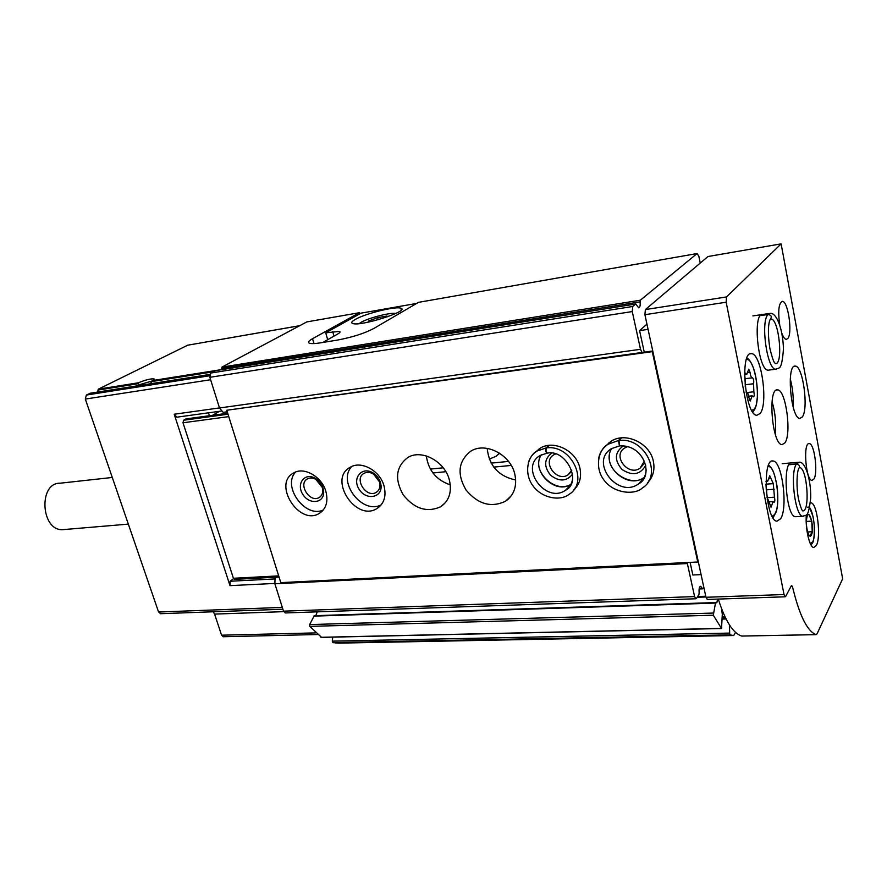 <?xml version="1.0" encoding="UTF-8"?>
<svg xmlns="http://www.w3.org/2000/svg" width="887" height="887" viewBox="0 0 887 887"><rect width="100%" height="100%" fill="white"/><g stroke="black" fill="none" stroke-linecap="round" stroke-linejoin="round"><path stroke-width="1.33" d="M97.537 392.076L98.39 389.138L138.283 382.807C146.045 379.68 151.367 378.427 154.26 379.026L150.746 382.996M152.22 380.955L138.96 384.847L138.283 382.807M313.965 343.579L312.546 338.701C308.621 340.918 307.589 342.426 309.474 343.225C311.326 343.846 315.062 343.712 320.684 342.814L337.548 340.054C352.25 337.282 364.324 333.434 373.771 328.5L418.498 302.345L697.093 253.549L698.845 256.232L700.231 263.073M312.546 338.701L359.368 312.712L306.847 321.903L221.95 367.096L221.606 369.646M642.077 352.449L640.503 349.301L632.254 311.57L632.73 306.481L635.724 304.019L638.695 307.822C639.971 307.445 640.436 305.45 640.092 301.857L640.336 300.216L697.093 253.549M359.368 312.712L360.322 313.577M233.558 578.623L230.121 581.24L229.999 585.642L174.207 414.229L176.79 417.189L221.994 410.958M174.207 414.229L219.488 407.92M160.625 613.693L158.573 612.019L85.318 399.072L86.361 395.048L90.286 393.24M229.999 585.642L274.881 583.435M98.39 389.138L187.734 345.198L299.773 325.673M223.347 636.744L221.573 635.192L214.587 614.092L283.685 611.653M213.202 611.775L214.587 614.092M209.41 415.715L208.489 412.821M735.523 632.364L733.704 635.524L338.767 643.13L332.913 642.62L332.292 641.146L332.714 637.132M733.704 635.524L729.746 634.859L729.424 624.891M721.508 608.537L722.295 614.192L721.541 628.506L713.314 615.223L715.476 603.071L716.884 602.628L717.505 599.102M321.482 637.287L309.807 626.377L309.674 624.559L314.275 615.7L715.787 602.561M315.827 615.645L317.247 611.842M285.437 612.939L283.496 611.165L274.881 583.79L687.37 563.555L694.588 596.596L695.818 598.769L696.472 598.381L698.945 594.567L699.144 592.826C698.823 588.813 699.333 586.617 700.675 586.24L702.526 588.835L703.934 587.782M274.881 583.79L275.07 577.26M687.37 563.555L687.336 562.513M279.061 577.093L275.025 577.304M690.097 562.38L692.847 574.987L701.085 574.621M489.269 459.067L495.8 456.45L499.658 453.257M646.956 324.143L639.571 330.618L644.261 352.15M227.249 411.801L223.158 412.366L219.499 407.976L209.842 377.308L210.796 373.028L215.53 370.644M640.503 349.301L219.499 407.976M230.121 581.24L274.981 578.934M64.84 529.484L62.622 529.672C40.78 530.87 38.263 482.484 60.161 483.204L112.283 477.461M327.691 339.688L325.729 332.836L361.076 313.144L416.635 303.432M355.21 319.475C351.784 321.427 350.919 322.757 352.616 323.456C359.734 326.926 410.614 310.783 400.835 308.221C396.057 305.926 365.2 313.566 355.21 319.475M325.729 332.836L339.499 331.372C340.575 331.816 340.02 332.68 337.814 333.955L322.779 342.471M395.79 313.466L395.247 313.388C389.393 312.546 368.083 318.134 361.031 322.336L359.135 323.622M387.076 316.947L386.998 316.038L377.64 317.646L368.36 321.083L368.36 322.125M378.206 319.708L377.64 317.646M368.637 322.07L368.36 321.083M234.667 579.366L233.414 578.28L183.01 422.777L183.587 420.238L185.937 418.919L227.693 413.231M212.603 415.282L219.488 411.302M707.382 599.446L705.974 597.273L698.213 561.338L697.759 562.003L280.802 582.626L226.762 410.249L652.754 350.975M698.213 561.338L644.916 314.697L645.37 309.574L707.948 256.531L781.125 243.858L842.65 578.812L817.071 633.817L815.985 634.637C807.059 631.012 799.209 614.935 792.424 586.407L791.503 585.464L785.694 596.397L785.128 596.796L784.03 594.534L726.176 302.212L726.508 296.945L781.125 243.858M742.053 636.057L741.676 636.046C733.017 633.24 725.222 620.911 718.304 599.08M810.396 502.896L811.017 502.874C817.138 502.829 821.362 537.212 816.295 545.56L813.689 547.501C809.509 547.379 805.208 528.597 806.305 514.903M780.604 518.784L776.912 521.19C765.681 520.979 761.7 457.77 773.065 461.018C782.112 460.941 788.177 507.863 780.604 518.784M760.059 413.542L756.877 415.271C745.18 415.792 739.459 351.086 751.422 353.68C761.301 353.07 768.563 403.973 760.059 413.542M796.393 516.666L795.439 516.722C785.793 516.622 782.101 460.02 791.891 462.848M784.873 442.912L782.035 444.62C772.111 444.93 767.432 387.453 777.566 389.903C785.827 389.46 791.903 433.998 784.873 442.912M769.151 370.056L768.231 370.167C758.041 370.943 752.265 312.435 762.731 314.464M802.325 416.934L799.886 418.42C790.86 418.93 786.037 363.992 795.295 366.143C802.901 365.566 808.822 408.774 802.325 416.934M813.889 479.08L811.982 480.388C805.695 480.477 802.868 441.859 809.288 443.611C814.421 443.389 818.213 472.782 813.889 479.08M779.728 325.041C777.844 311.082 778.708 303.188 782.323 301.358C788.044 300.704 792.79 333.468 787.745 338.568L786.248 339.366C784.74 339.189 783.265 337.127 781.813 333.19M790.25 378.982C792.701 388.151 793.665 397.476 793.133 406.967M772.045 401.523C775.227 412.233 776.313 423.166 775.282 434.32M746.022 392.143L746.765 392.409C747.808 392.797 748.539 394.626 748.972 397.897L750.214 401.024L752.243 395.813L753.506 396.844C754.338 396.245 754.449 394.56 753.85 391.766L753.573 383.761C754.005 381 753.651 379.015 752.509 377.807L752.231 377.84C751.211 377.463 750.48 375.622 750.036 372.34L748.783 369.169L746.787 374.247L745.435 373.15C744.592 373.749 744.481 375.456 745.102 378.272L745.257 386.832M767.222 499.303L768.009 499.359L771.036 507.187L773.131 501.554L774.107 502.308C774.939 501.687 775.061 499.969 774.473 497.175L773.253 483.559L769.728 475.765L767.676 481.264L766.634 480.455L765.991 481.419L767.676 481.264M765.98 484.335L766.512 493.793M811.306 535.183C809.099 539.95 805.396 527.155 806.638 518.928C808.534 504.825 815.142 528.109 811.306 535.183M809.875 536.025L812.226 531.712L811.793 521.112L809.011 514.704M807.613 531.978L812.226 531.712M806.449 521.445L811.793 521.112M697.759 562.003L652.278 351.662L652.799 351.174M639.571 330.618L648.087 329.365M450.297 484.856C436.382 480.122 428.399 470.476 426.348 455.951M515.702 480.011C498.549 476.286 489.047 465.73 487.185 448.367M325.906 491.531C328.378 501.521 326.194 508.805 319.353 513.373C299.218 526.268 272.198 483.559 293.819 472.86C304.208 466.551 321.97 476.785 325.906 491.531M384.082 486.165C386.455 496.243 384.115 503.672 377.064 508.473C355.92 522.354 327.602 478.814 350.332 467.205C361.342 460.331 380.213 470.82 384.082 486.165M449.41 480.144C452.037 491.997 449.121 500.867 440.684 506.743C426.991 512.874 414.484 508.894 403.164 494.78C394.449 479.08 395.968 466.673 407.721 457.559C421.436 448.789 444.986 461.373 449.41 480.144M514.804 474.124C517.265 486.009 514.183 495.035 505.557 501.21C491.165 508.007 477.982 504.259 466.008 489.968C456.772 473.946 458.335 461.04 470.687 451.25C485.289 441.604 510.502 454.488 514.804 474.124M535.471 452.17L539.873 448.445C553.166 439.309 576.35 450.529 579.898 468.125C581.75 477.195 579.632 484.546 573.523 490.189M605.633 446.117L610.722 441.538C624.903 431.381 649.983 442.835 653.375 461.351C655.027 469.888 653.076 477.051 647.532 482.861M226.762 410.249L652.278 351.662M645.747 465.32C640.303 474.778 632.398 476.175 622.053 469.533C614.114 460.231 614.558 452.337 623.361 445.851M644.417 461.063L640.137 468.114C628.362 476.896 611.941 455.752 624.559 448.068L627.83 446.627M572.636 474.035C566.649 481.541 559.276 481.918 550.505 475.166C543.72 466.451 544.086 459.122 551.603 453.179M571.793 470.199L568.179 474.756C556.947 482.805 541.613 461.894 553.643 454.909L555.484 454M381.31 504.736C362.694 515.247 336.872 481.896 351.729 466.507M380.523 482.772L381.011 485.267C382.563 497.795 366.231 500.756 359.213 489.424C351.707 478.37 361.929 465.897 373.028 472.926C376.742 475.299 379.237 478.581 380.523 482.772M379.558 481.996L379.946 484.014C380.235 487.795 379.004 490.566 376.265 492.318C366.531 498.66 353.603 478.725 363.992 473.359C366.896 471.851 370.067 472.072 373.494 474.035L379.558 481.996M323.367 509.914C305.505 518.817 281.711 486.32 295.648 472.017M323.056 488.172L323.666 491.875C324.198 503.361 309.241 505.002 302.811 494.358C295.948 483.936 304.618 472.228 315.051 478.182C318.965 480.455 321.637 483.781 323.056 488.172M322.258 487.395L322.757 490.4C322.768 493.671 321.571 496.044 319.187 497.518C309.907 503.395 297.566 483.825 307.467 478.891C309.973 477.605 312.745 477.738 315.794 479.324L322.258 487.395M621 437.923L618.483 440.54L608.172 444.165C602.783 447.791 599.557 452.836 598.481 459.311M621.51 437.868L618.993 440.484L619.614 445.873C644.627 444.42 653.852 476.319 638.662 483.803C643.297 480.466 645.791 475.831 646.168 469.91M619.459 445.895L618.483 440.54M548.876 445.363L546.115 447.935L537.09 451.017C532.865 453.712 529.982 457.492 528.464 462.338M549.363 445.318L546.603 447.891C545.671 450.119 545.882 451.86 547.235 453.113M570.319 485.3L565.562 490.223C545.937 504.326 518.995 467.615 540.094 455.486L547.091 453.146C545.594 451.904 545.272 450.175 546.115 447.935M760.469 315.606L768.042 314.497C760.281 321.671 767.211 370.201 775.77 369.225L776.447 369.18M760.602 315.45L770.271 313.366C776.557 312.512 783.066 329.277 783.443 349.301C781.58 372.03 779.085 367.096 775.77 369.225L768.231 370.167M770.238 319.387C772.145 316.803 771.413 315.173 768.042 314.497M788.964 464.755L796.371 464.123C789.785 473.137 795.195 516.5 802.835 516.245L803.544 516.234M789.086 464.566L796.493 463.923L799.254 462.205C805.041 461.428 811.04 478.426 810.707 497.906C808.234 519.305 806.128 514.393 802.835 516.245L795.439 516.722M798.788 468.513C800.262 466.229 799.453 464.766 796.371 464.123M151.766 381.554L212.947 371.875M97.892 390.08L138.25 383.694M152.708 380.523L221.606 369.591M640.336 300.216L221.95 367.096M85.318 399.072L210.607 379.736M158.573 612.019L282.31 607.407M187.734 345.198L299.64 325.74M221.573 635.192L315.595 632.897M86.361 395.048L209.598 375.778M89.909 393.307L209.764 374.48M729.746 634.859L332.913 642.62M729.258 633.096L332.292 641.146M726.076 618.993L722.184 619.093M725.522 617.906L722.206 617.995M724.923 616.653L722.24 616.731M721.386 628.395L320.917 637.298M713.314 615.223L309.807 626.377M713.137 613.061L309.674 624.559M715.476 603.071L313.688 616.143M716.884 602.628L716.02 602.661M705.919 596.984L697.171 597.295M705.753 596.23L697.681 596.519M704.045 588.303L702.992 588.347M702.116 588.258L699.233 588.369M694.588 596.596L283.496 611.165M511.234 465.431L493.771 467.105M445.851 471.707L432.911 472.959M508.528 461.417L491.176 463.125M443.212 467.815L430.361 469.079M632.254 311.57L209.842 377.308M632.73 306.481L210.796 373.028M635.724 304.019L215.175 370.699M640.092 301.857L221.506 368.482M333.989 336.118L332.725 331.66M645.37 309.574L726.508 296.945M644.916 314.697L726.176 302.212M741.676 636.046L815.985 634.637M790.96 586.462L792.424 586.407M705.974 597.273L784.03 594.534M746.344 359.723C754.682 356.341 761.711 400.824 754.216 409.062L751.766 410.481M768.053 466.64C775.737 464.289 781.525 504.991 774.894 514.327L772.167 516.312M744.925 373.682L745.934 373.549M747.874 372.607L750.036 372.34M745.224 378.694L752.254 377.84L745.224 378.694M745.745 384.692L753.573 383.761M747.12 392.553L753.85 391.766M749.227 399.316L750.956 399.117M766.191 480.821L767.011 480.754M768.907 478.792L770.847 478.636M766.933 489.812L774.185 489.247M766.989 497.729L774.473 497.175M770.082 505.257L771.801 505.135M807.503 507.286C812.669 504.004 817.138 534.628 812.592 542.001L810.263 543.509M183.587 420.238L228.003 414.218M183.01 422.777L228.757 416.624M233.414 578.28L278.684 575.885M610.722 441.538L608.172 444.165C598.581 448.911 594.046 467.804 604.291 480.488C614.048 493.538 634.737 495.223 642.277 488.061C663.465 475.11 644.893 436.759 618.993 440.484M608.748 442.979L607.662 444.509M648.818 480.798L650.238 479.579M611.653 448.512C600.61 465.797 627.808 490.001 644.228 477.361L644.439 477.206M619.459 445.917L611.376 448.689C589.201 462.06 618.095 499.215 638.662 483.803L644.228 477.361C632.043 487.584 606.309 472.261 609.513 454.942M539.873 448.445L537.09 451.017C527.776 455.563 523.507 473.425 533.043 485.932C542.157 498.527 560.495 501.244 568.922 494.436C589.5 482.517 571.372 444.298 546.603 447.891M538.797 449.166L537.999 450.186M575.009 488.083L576.506 486.974M541.281 454.809C530.637 470.576 554.763 494.835 570.818 484.435C554.597 493.793 533.741 471.385 539.529 458.889M547.246 453.135C566.017 448.833 582.571 482.129 565.562 490.223C569.266 487.695 571.594 484.147 572.525 479.568M770.26 319.42C770.193 319.176 766.39 325.584 769.894 348.591C774.107 365.366 774.728 362.062 775.282 363.648C783.631 365.233 779.03 318.466 770.881 318.965L770.736 318.932M798.821 468.547C796.914 470.764 795.816 489.314 799.22 502.097C802.491 512.819 801.837 508.95 802.535 510.834C810.352 512.963 807.325 467.737 799.664 467.604L799.497 467.56M223.114 636.744L317.369 634.527M160.336 613.704L282.886 609.236M90.152 393.24L209.775 374.447M731.575 635.358L335.596 643.02M725.511 617.873L722.206 617.962M721.541 628.506L321.149 637.387M705.897 596.873L697.249 597.184M702.526 588.835L699.122 588.968M695.818 598.769L285.17 612.95M635.813 303.964L215.397 370.633M495.8 456.45L499.536 453.168M153.883 379.747L154.26 379.026M128.338 524.117L62.622 529.672M401.301 309.973L400.835 308.221M339.81 332.47L339.499 331.372M741.743 636.068L816.051 634.66M707.194 599.457L785.128 596.796M809.288 443.611L808.733 443.666M795.295 366.143L794.541 366.231M777.566 389.903L776.668 390.003M751.422 353.68L750.347 353.824M752.852 412.189L755.048 408.674C755.935 405.614 755.935 408.452 757.298 397.675C757.686 388.55 756.7 379.581 754.36 370.755C752.032 363.681 749.57 359.401 746.976 357.927M773.065 461.018L771.956 461.118M773.098 517.93L776.69 510.014C778.054 502.951 778.154 494.935 776.99 485.976C773.797 469.223 772 468.835 768.652 465.043M744.747 374.502L746.787 374.247M748.717 396.223L752.032 395.846M765.969 484.18L772.777 483.648M769.484 501.82L772.921 501.576M811.017 502.874L810.396 502.918M810.995 544.94L812.048 543.631C813.856 542.057 814.565 535.426 814.188 523.762M813.146 516.91L809.654 507.608M234.49 579.377L279.05 577.049M640.137 468.114L643.363 464.455M568.179 474.756L570.884 472.028M505.557 501.21L511.444 495.578M440.684 506.743L445.573 502.441M377.064 508.473L380.501 505.679M373.494 474.035L373.028 472.926M379.946 484.014L381.011 485.267M376.265 492.318L377.807 491.11M319.353 513.373L322.203 511.2M315.794 479.324L315.051 478.182M322.757 490.4L323.666 491.875M319.187 497.518L320.462 496.565M752.886 315.905L769.417 313.488M782.267 463.679L798.355 462.282"/></g></svg>
